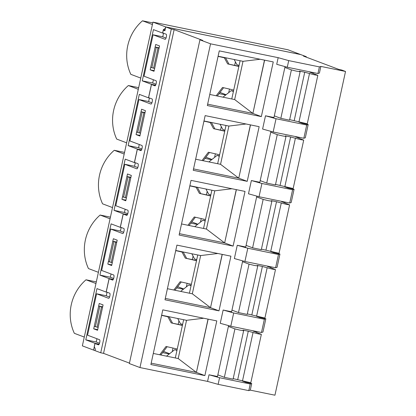 <?xml version="1.0" encoding="UTF-8"?>
<svg xmlns="http://www.w3.org/2000/svg" width="416" height="416" viewBox="0 0 416 416"><rect width="100%" height="100%" fill="white"/><g stroke="black" fill="none" stroke-linecap="round" stroke-linejoin="round"><path stroke-width="0.62" d="M99.06 344.354L94.999 343.522L93.569 350.085L100.724 352.784L171.309 29.047L165.724 26.941L164.892 30.763L163.322 30.176L162.724 32.916L166.182 34.216A2.61 0.738 101.6 0 1 166.332 36.972A2.61 0.738 101.6 0 1 165.1 39.322A2.61 0.738 101.6 0 1 165.069 39.312L153.062 34.788L144.03 76.211L156.036 80.735A2.61 0.738 101.6 0 1 156.192 83.491A2.61 0.738 101.6 0 1 154.955 85.847A2.61 0.738 101.6 0 1 154.924 85.836L151.471 84.531L148.606 97.661L152.064 98.961A2.61 0.738 101.6 0 1 152.22 101.717A2.61 0.738 101.6 0 1 150.982 104.073A2.61 0.738 101.6 0 1 150.951 104.062L138.944 99.538L129.912 140.962L141.918 145.486A2.61 0.738 101.6 0 1 142.074 148.242A2.61 0.738 101.6 0 1 140.842 150.592A2.61 0.738 101.6 0 1 140.806 150.582L137.353 149.282L134.488 162.406L137.946 163.712A2.61 0.738 101.6 0 1 138.102 166.468A2.61 0.738 101.6 0 1 136.864 168.818A2.61 0.738 101.6 0 1 136.833 168.808L124.826 164.284L115.794 205.707L127.8 210.231A2.61 0.738 101.6 0 1 127.956 212.987A2.61 0.738 101.6 0 1 126.724 215.337A2.61 0.738 101.6 0 1 126.693 215.332L123.235 214.027L120.37 227.157L123.828 228.457A2.61 0.738 101.6 0 1 123.984 231.213A2.61 0.738 101.6 0 1 122.746 233.563A2.61 0.738 101.6 0 1 122.715 233.558L110.708 229.034L101.676 270.457L113.682 274.981A2.61 0.738 101.6 0 1 113.838 277.732A2.61 0.738 101.6 0 1 112.606 280.088A2.61 0.738 101.6 0 1 112.575 280.077L109.117 278.777L106.257 291.902L109.71 293.207A2.61 0.738 101.6 0 1 109.866 295.958A2.61 0.738 101.6 0 1 108.633 298.314A2.61 0.738 101.6 0 1 108.597 298.303L96.59 293.779L105.919 295.688L109.559 297.06M96.59 293.779L87.558 335.202L99.57 339.726A2.61 0.738 101.6 0 1 99.72 342.482A2.61 0.738 101.6 0 1 98.488 344.833A2.61 0.738 101.6 0 1 98.457 344.828L94.999 343.522M113.178 279.609L109.117 278.777M127.296 214.859L123.235 214.027M141.414 150.114L137.353 149.282M155.532 85.363L151.471 84.531M242.606 381.118L245.71 382.294L245.799 381.904M256.776 331.547L256.563 332.524M253.557 330.886L253.458 331.354M161.632 315.214L186.534 320.315L203.726 318.24M208.026 319.119L196.404 372.424L178.199 358.55L153.296 353.449M183.643 319.722L175.308 357.958M177.013 350.116L174.746 349.648L166.52 356.158M242.705 260.863L231.603 311.766L223.137 310.034L220.246 323.289L230.797 326.227L261.477 332.509L262.954 332.03L265.84 318.776L259.828 317.543L259.912 317.153M228.587 325.614L217.49 376.511L209.019 374.78L219.57 377.723L250.25 383.999L251.727 383.521L245.71 382.294M208.151 319.145L196.404 372.424M274.03 252.408L273.946 252.798L279.958 254.025L277.072 267.285L275.595 267.764L244.915 261.482L234.364 258.539L237.255 245.284L245.721 247.016L256.823 196.118M288.148 187.658L288.064 188.048L294.076 189.28L291.184 202.535L289.713 203.013L259.033 196.732L248.482 193.794L251.373 180.539L259.839 182.27L270.941 131.368M302.266 122.912L302.182 123.302L308.194 124.535L305.302 137.79L303.831 138.268L273.151 131.986L262.6 129.043L265.491 115.788L273.957 117.525L285.054 66.622M251.727 383.521L250.281 390.151L274.945 395.2L345.53 71.464L320.866 66.414L319.42 73.039L317.944 73.518L287.269 67.236L276.718 64.298L278.164 57.668L210.548 43.826L199.935 39.827L202.758 40.409L174.132 29.624L171.309 29.047M250.281 390.151L248.804 390.629L218.124 384.348L207.574 381.41L139.963 367.562L210.548 43.826M207.574 381.41L209.019 374.78M219.268 50.872L273.26 61.927L261.336 116.605L207.345 105.55L219.268 50.872M205.15 115.617L259.142 126.672L247.224 181.35L193.227 170.295L205.15 115.617M191.032 180.367L245.024 191.422L233.106 246.1L179.109 235.045L191.032 180.367M176.914 245.112L230.911 256.168L218.988 310.846L164.996 299.79L176.914 245.112M162.796 309.863L216.793 320.918L204.87 375.596L150.878 364.541L162.796 309.863M313.243 72.556L313.03 73.533M299.13 137.306L298.917 138.284M285.012 202.051L284.799 203.029M270.894 266.802L270.681 267.774M97.687 329.644L93.709 328.832L99.237 303.467L103.08 304.912L97.547 330.278L93.709 328.832M261.477 332.509L264.368 319.254L233.688 312.972L223.137 310.034M265.84 318.776L264.368 319.254M230.797 326.227L233.688 312.972M165.724 26.941L300.711 54.579L306.296 56.68L303.472 56.103L338.868 69.436L341.692 70.018L345.53 71.464M306.197 57.127L306.296 56.68M139.963 367.562L129.35 363.568L199.935 39.827M129.449 363.116L103.548 353.361L100.724 352.784M111.665 265.528L107.827 264.082L113.355 238.722L117.198 240.167L111.665 265.528M125.783 200.782L121.945 199.337L127.473 173.971L131.31 175.417L125.783 200.782M139.901 136.032L136.058 134.586L141.591 109.226L145.428 110.672L139.901 136.032M154.019 71.287L150.176 69.841L155.709 44.476L159.546 45.921L154.019 71.287M256.724 316.368L259.828 317.543M267.675 266.141L267.571 266.604M175.75 250.468L200.652 255.564L217.844 253.495M222.144 254.374L210.522 307.679L192.317 293.8L167.409 288.704M197.761 254.972L189.426 293.212M191.131 285.366L188.859 284.903L180.632 291.413M222.264 254.4L210.522 307.679M123.672 232.315L120.037 230.942L110.708 229.034M111.805 264.898L107.827 264.082M275.595 267.764L278.486 254.504L247.806 248.227L237.255 245.284M279.958 254.025L278.486 254.504M244.915 261.482L247.806 248.227M270.842 251.623L273.946 252.798M281.793 201.391L281.689 201.859M189.868 185.718L214.77 190.819L231.956 188.744M236.262 189.628L224.64 242.928L206.435 229.055L181.527 223.954M211.879 190.226L203.538 228.462M205.249 220.62L202.977 220.158L194.75 226.663M236.382 189.649L224.64 242.928M137.79 167.565L134.15 166.192L124.826 164.284M125.918 200.148L121.945 199.337M289.713 203.013L292.604 189.758L261.924 183.477L251.373 180.539M294.076 189.28L292.604 189.758M259.033 196.732L261.924 183.477M284.96 186.872L288.064 188.048M295.911 136.646L295.807 137.108M203.98 120.973L228.888 126.069L246.074 123.999M250.38 124.878L238.758 178.183L220.553 164.31L195.645 159.208M225.997 125.476L217.656 163.717M219.367 155.875L217.095 155.407L208.868 161.918M250.5 124.904L238.758 178.183M151.908 102.82L148.268 101.447L138.944 99.538M140.036 135.403L136.058 134.586M303.831 138.268L306.717 125.013L276.042 118.732L265.491 115.788M308.194 124.535L306.717 125.013M273.151 131.986L276.042 118.732M299.073 122.127L302.182 123.302M310.029 71.895L309.925 72.363M218.098 56.222L243.006 61.324L260.192 59.249M264.493 60.133L252.871 113.438L234.666 99.559L209.763 94.463M240.11 60.731L231.774 98.966M233.485 91.125L231.213 90.662L222.986 97.167M264.618 60.154L252.871 113.438M166.026 38.069L162.386 36.702L153.062 34.788M154.154 70.652L150.176 69.841M317.944 73.518L319.389 66.893L288.714 60.611L278.164 57.668M320.866 66.414L319.389 66.893M287.269 67.236L288.714 60.611M248.804 390.629L250.25 383.999M218.124 384.348L219.57 377.723M103.548 353.361L174.132 29.624M164.949 30.508L163.322 30.176M252.996 113.459L261.336 116.605M252.72 113.391L207.646 104.166M243.006 61.324L234.666 99.559M234.187 59.519L236.881 64.657L239.075 65.484M231.213 90.662L233.407 91.489M238.878 178.209L247.224 181.35M238.602 178.142L193.528 168.912M228.888 126.069L220.553 164.31M220.069 124.264L222.763 129.407L224.957 130.234M217.095 155.407L219.289 156.234M224.76 242.954L233.106 246.1M224.484 242.887L179.41 233.662M214.77 190.819L206.435 229.055M205.956 189.015L208.65 194.152L210.839 194.979M202.977 220.158L205.171 220.979M210.642 307.705L218.988 310.846M210.366 307.637L165.298 298.407M200.652 255.564L192.317 293.8M191.838 253.76L194.532 258.903L196.721 259.73M188.859 284.903L191.053 285.73M196.529 372.45L204.87 375.596M196.248 372.382L151.18 363.152M186.534 320.315L178.199 358.55M177.72 318.51L180.414 323.648L182.608 324.475M174.746 349.648L176.935 350.475M84.282 337.069L74.339 333.32A44.392 42.546 -69.4 0 1 86.013 279.791L96.309 281.897M86.013 279.791L95.956 283.535M110.427 217.152L100.131 215.041A44.392 42.546 -69.4 0 0 88.457 268.575L98.4 272.319M165.62 26.9L300.607 54.538L287.934 49.764L152.948 22.126L165.62 26.9L165.303 28.356L163.353 29.687L162.614 33.077L153.431 29.619L142.262 80.855L151.44 84.318L148.496 97.828L139.313 94.37L128.144 145.605L137.322 149.063L134.378 162.573L125.195 159.115L114.026 210.35L123.209 213.808L120.26 227.323L111.082 223.86L99.908 275.101L109.091 278.559L106.142 292.068L107.349 292.313M94.307 346.71L95.352 349.185L95.035 350.641L82.363 345.868L152.948 22.126M100.131 215.041L110.068 218.79M124.545 152.402L114.244 150.296A44.392 42.546 -69.4 0 0 102.575 203.824L112.518 207.574M114.244 150.296L124.186 154.04M138.663 87.656L128.362 85.545A44.392 42.546 -69.4 0 0 116.693 139.079L126.636 142.823M128.362 85.545L138.304 89.294M152.422 24.544L142.48 20.8A44.392 42.546 -69.4 0 0 130.811 74.334L140.748 78.078M178.948 320.85L178.204 324.262M173.009 348.067L172.234 351.634M169.265 353.985L162.635 352.628M99.528 343.231L96.221 341.983L96.928 338.733M106.283 295.828L107.063 292.256M99.164 344.162L94.973 343.304L85.79 339.846L96.964 288.61L106.142 292.068M94.234 346.694L94.973 343.304M113.282 279.417L109.091 278.559M193.066 256.1L192.322 259.516M187.127 283.322L186.352 286.889M183.383 289.24L176.753 287.882M113.646 278.481L110.339 277.233L111.046 273.988M120.401 231.083L121.181 227.51M121.462 227.568L120.26 227.323M127.4 214.672L123.209 213.808M207.178 191.355L206.435 194.766M201.245 218.572L200.47 222.139M197.501 224.489L190.866 223.132M127.764 213.736L124.457 212.488L125.164 209.238M134.519 166.332L135.299 162.76M135.58 162.822L134.378 162.573M141.518 149.921L137.322 149.063M221.296 126.604L220.553 130.021M215.363 153.826L214.583 157.394M211.614 159.744L204.984 158.387M141.882 148.985L138.575 147.742L139.282 144.492M148.637 101.587L149.417 98.015M149.698 98.072L148.496 97.828M155.636 85.176L151.44 84.318M165.053 30.035L163.353 29.687M163.816 33.327L162.614 33.077M235.414 61.859L234.671 65.27M229.481 89.076L228.701 92.648M225.732 94.994L219.102 93.636M156 84.24L152.693 82.992L153.4 79.742M162.755 36.837L163.535 33.264M152.693 82.992L142.262 80.855M154.643 68.422L153.577 68.172L157.997 47.908L155.152 47.024L159.13 47.84M155.152 47.024L150.732 67.293L153.577 68.172M157.997 47.908L159.063 48.157M220.017 92.435L226.08 94.723M142.48 20.8L152.781 22.906M138.575 147.742L128.144 145.605M140.525 133.167L139.459 132.917L143.879 112.653L141.034 111.774L145.012 112.585M141.034 111.774L136.614 132.038L139.459 132.917M143.879 112.653L144.945 112.902M205.899 157.186L211.962 159.468M124.457 212.488L114.026 210.35M126.407 197.917L125.341 197.668L129.761 177.403L126.916 176.519L130.894 177.336M126.916 176.519L122.496 196.789L125.341 197.668M129.761 177.403L130.827 177.648M191.781 221.931L197.844 224.214M110.339 277.233L99.908 275.101M112.289 262.662L111.228 262.413L115.643 242.148L112.798 241.27L116.776 242.081M112.798 241.27L108.384 261.534L111.228 262.413M115.643 242.148L116.709 242.398M177.663 286.681L183.726 288.964M96.221 341.983L85.79 339.846M98.171 327.413L97.11 327.163L101.525 306.894L98.68 306.015L102.658 306.831M98.68 306.015L94.266 326.279L97.11 327.163M101.525 306.894L102.591 307.143M163.545 351.426L169.608 353.709M284.877 67.444L291.398 69.898L296.26 71.1L300.108 71.744L299.53 71.146L304.741 72.223L314.46 74.828L317.824 75.369L309.967 72.171M289.661 119.647L307.263 123.802L317.824 75.369M274.316 115.877L280.836 118.331L289.546 120.177L300.108 71.744M224.791 130.988L213.533 128.648L224.744 131.217M219.601 154.794L208.39 152.23L202.077 160.524M208.104 121.815L211.468 122.585L214.776 128.695M209.482 152.48L203.185 160.753M204.516 121.233L210.22 122.538L213.533 128.648M211.468 122.585L210.22 122.538M238.909 66.243L227.651 63.903L238.862 66.472M233.719 90.048L222.508 87.48L216.195 95.779M222.222 57.07L225.586 57.84L228.894 63.95M223.6 87.729L217.303 96.002M218.634 56.482L224.338 57.793L227.651 63.903M225.586 57.84L224.338 57.793M270.759 132.189L277.28 134.649L282.142 135.85L285.99 136.49L285.412 135.892L290.623 136.968L300.342 139.578L303.706 140.119L295.849 136.916M275.543 184.397L293.15 188.552L303.706 140.119M260.198 180.622L266.718 183.082L275.428 184.922L285.99 136.49M210.678 195.738L199.415 193.398L210.626 195.962M205.483 219.544L194.272 216.975L187.959 225.274M193.991 186.566L197.35 187.335L200.658 193.445M195.364 217.225L189.067 225.498M190.398 185.978L196.102 187.288L199.415 193.398M197.35 187.335L196.102 187.288M196.56 260.484L185.297 258.144L196.508 260.712M191.37 284.289L180.159 281.726L173.841 290.02M179.873 251.311L183.232 252.08L186.545 258.19M181.246 281.975L174.949 290.248M176.28 250.728L181.99 252.034L185.297 258.144M183.232 252.08L181.99 252.034M228.405 326.435L234.926 328.89L239.793 330.091L243.641 330.73L243.058 330.138L248.274 331.214L257.988 333.819L261.357 334.36L253.5 331.157M233.194 378.638L250.796 382.793L261.357 334.36M217.849 374.868L224.364 377.322L233.069 379.153M176.628 250.645A3.916 3.754 110.6 0 0 175.64 250.973M182.442 325.234L171.179 322.894L182.39 325.458M177.252 349.04L166.041 346.471L159.723 354.77M165.755 316.056L169.114 316.826L172.427 322.941M167.128 346.72L160.831 354.994M162.162 315.474L167.872 316.779L171.179 322.894M169.114 316.826L167.872 316.779M242.523 261.685L249.044 264.144L253.906 265.346L257.754 265.985L257.176 265.387L262.392 266.464L272.106 269.074L275.475 269.61L267.618 266.412M247.312 313.893L264.914 318.048L275.475 269.61M231.967 310.118L238.482 312.577L247.187 314.402M190.746 185.9A3.916 3.754 110.6 0 0 189.753 186.222M162.51 315.396A3.916 3.754 110.6 0 0 161.522 315.718M204.864 121.155A3.916 3.754 110.6 0 0 203.871 121.477M256.641 196.94L263.162 199.394L268.024 200.595L271.872 201.235L271.294 200.642L276.51 201.718L286.224 204.324L289.593 204.864L281.731 201.661M261.43 249.142L279.032 253.297L289.593 204.864M246.08 245.372L252.6 247.827L261.305 249.657M218.982 56.404A3.916 3.754 110.6 0 0 217.989 56.732M151.845 67.709L156.26 47.445M137.727 132.454L142.142 112.19M123.609 197.205L128.029 176.94M109.491 261.95L113.911 241.686M95.373 326.7L99.793 306.436M309.483 73.648L298.922 122.08M291.398 69.898L280.836 118.331M304.741 72.223L294.185 120.656M295.365 138.398L284.804 186.831M277.28 134.649L266.718 183.082M290.623 136.968L280.067 185.401M253.011 332.639L242.455 381.072M234.926 328.89L224.364 377.322M248.274 331.214L237.713 379.647M267.129 267.888L256.568 316.321M249.044 264.144L238.482 312.577M262.392 266.464L251.831 314.896M281.247 203.143L270.686 251.576M263.162 199.394L252.6 247.827M276.51 201.718L265.949 250.151M243.641 330.73L233.08 379.163M257.754 265.985L247.198 314.418M271.872 201.235L261.316 249.673"/></g></svg>
